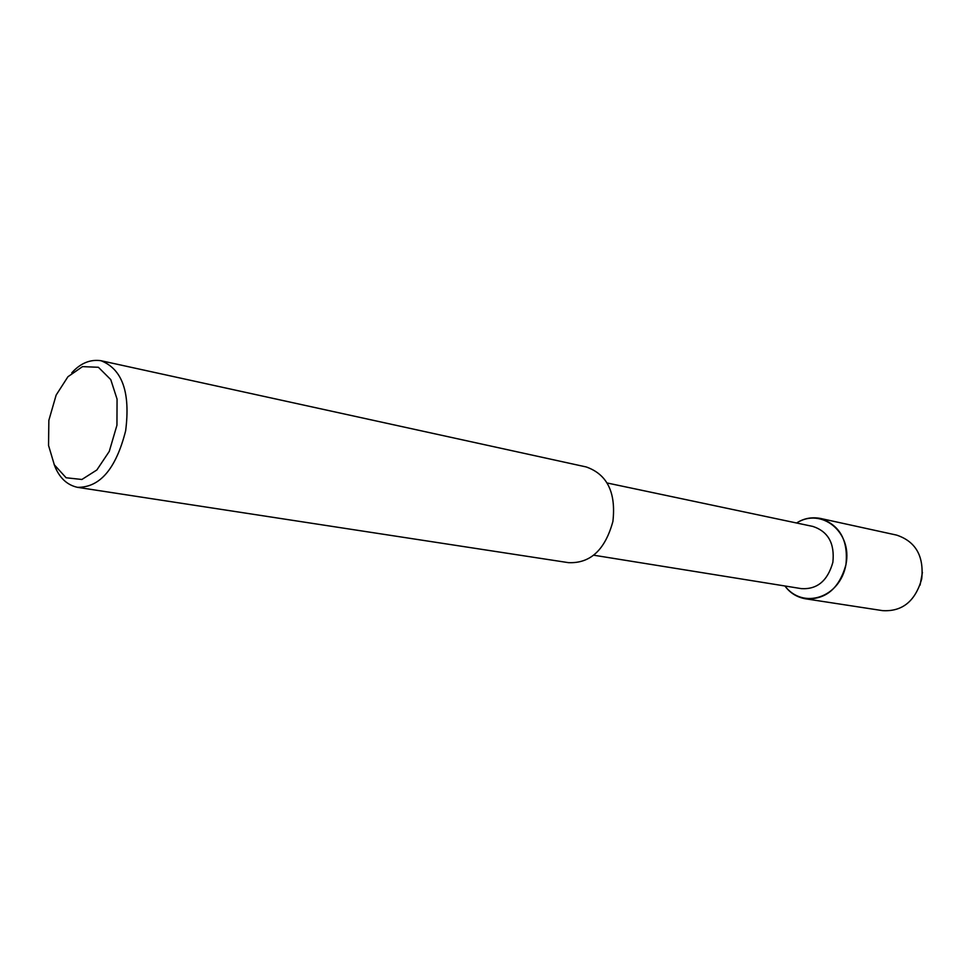 <?xml version="1.0" encoding="UTF-8"?>
<svg xmlns="http://www.w3.org/2000/svg" width="971" height="971" viewBox="0 0 971 971"><rect width="100%" height="100%" fill="white"/><g stroke="black" fill="none" stroke-linecap="round" stroke-linejoin="round"><path stroke-width="1.46" d="M922.426 572.368L920.059 585.149L922.426 572.368M607.093 482.975L812.933 526.452C828.202 531.55 834.842 543.505 832.863 562.318C827.68 580.804 817.181 589.579 801.366 588.632L593.657 555.194M820.289 518.405C811.562 516.851 803.66 518.393 796.621 523.005C821.09 507.165 852.708 531.683 845.972 564.503C840.073 598.087 802.92 609.752 784.908 585.974C789.957 592.905 796.766 597.165 805.347 598.779L882.603 610.638C902.326 611.791 915.362 601.195 921.722 578.85C924.04 556.067 915.689 541.49 896.646 535.106L820.289 518.405C839.915 525.056 848.46 540.495 845.923 564.746C839.223 588.572 825.702 599.908 805.347 598.779M71.781 372.84C80.423 363.227 90.145 359.185 100.948 360.702L586.229 466.954C607.239 474.346 616.136 492.503 612.907 521.415C605.139 549.889 590.307 563.641 568.423 562.646L77.401 487.321C66.574 484.881 58.806 477.234 54.109 464.405M100.948 360.702C122.285 369.065 130.527 392.418 125.647 430.796C115.986 468.823 99.904 487.673 77.401 487.321M67.934 376.736L82.511 366.625L98.399 367.281L110.767 379.612L117.066 399.154L116.945 425.213L109.262 451.418L96.857 469.976L81.892 479.48L66.113 477.768L54.315 464.806L48.55 445.471L48.853 420.322L56.148 395.076L67.934 376.736"/></g></svg>
